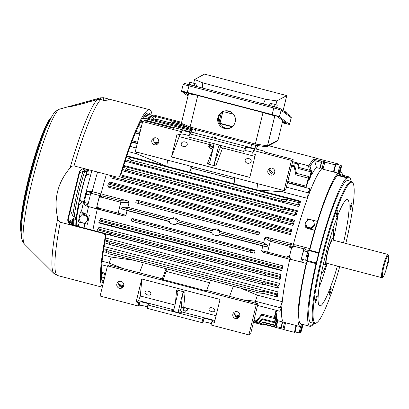 <?xml version="1.0" encoding="UTF-8"?>
<svg xmlns="http://www.w3.org/2000/svg" width="409" height="409" viewBox="0 0 409 409"><rect width="100%" height="100%" fill="white"/><g stroke="black" fill="none" stroke-linecap="round" stroke-linejoin="round"><path stroke-width="0.61" d="M277.399 230.032L107.761 185.758A87.086 11.498 104.6 0 1 108.232 184.055L109.356 183.099L109.781 182.036L291.842 229.551A79.944 10.557 104.6 0 0 290.431 234.648L290.63 233.181L289.823 233.273L277.399 230.032L276.903 229.137L277.895 228.334L290.293 231.571L291.418 230.615L291.842 229.551M108.232 184.055L120.629 187.291L120.803 188.396L120.174 188.999M277.256 229.996L120.266 189.019M279.158 220.553L278.626 219.653L279.255 218.835L280.6 218.835L292.997 222.072L294.178 221.131L294.562 220.226A79.944 10.557 104.6 0 0 293.028 225.405L293.273 223.779L292.45 223.938L279.086 220.543M119.152 176.698L123.334 177.792L124.009 178.319L123.968 179.29L123.308 179.883L110.389 176.422A87.086 11.498 104.6 0 1 110.665 175.476M279.076 220.543L123.308 179.883M279.02 220.517L123.395 179.904M280.712 210.957L280.155 210.047L280.717 209.214L283.503 209.229L295.901 212.465L297.164 211.535L297.496 210.788A79.944 10.557 104.6 0 0 295.83 216.059L296.121 214.275L295.272 214.505L280.646 210.947M123.119 167.373L126.238 168.186L127.608 169.254L127.501 170.21L126.81 170.793L122.49 169.408M280.635 210.947L126.81 170.793M280.574 210.926L126.892 170.814M259.199 292.982L259.101 292.195L260.078 291.469L264.025 291.515L276.423 294.751L277.404 294.045L278.069 291.919A79.944 10.557 104.6 0 0 277.435 296.653L277.414 296.244L276.136 296.704L263.739 293.468L259.132 292.972L108.799 253.738L106.473 252.425L103.308 251.596M260.078 291.469L108.687 251.959L108.998 253.018L108.768 253.723M259.081 292.951L108.835 253.738M262.399 284.347L262.241 283.539L263.197 282.813L265.431 282.829L277.829 286.065L278.785 285.329L279.429 283.345A79.944 10.557 104.6 0 0 278.636 288.151L278.636 287.593L277.506 287.936L265.109 284.7L262.333 284.337L109.326 244.403L104.699 242.834M263.197 282.813L109.295 242.644L109.586 243.703L109.29 244.388M262.276 284.316L109.361 244.408M265.415 275.594L265.19 274.771L266.121 274.035L267.051 274.035L279.454 277.271L280.416 276.479L281.024 274.649A79.944 10.557 104.6 0 0 280.109 279.495L280.134 278.79L279.112 279.03L265.349 275.584L104.566 233.473M266.121 274.035L110.272 233.36L110.532 234.408L110.174 235.078M265.288 275.564L110.251 235.098M268.238 266.724L267.946 265.886L268.866 265.139L281.269 268.37L282.251 267.512L282.829 265.835A79.944 10.557 104.6 0 0 281.806 270.722L281.857 269.863L280.922 270.012L268.166 266.714M268.841 265.139L111.616 224.106L111.846 225.144L111.422 225.799L98.86 222.496A87.086 11.498 -75.4 0 1 99.203 220.86L100.185 219.996L100.767 218.319L282.829 265.835M268.099 266.688L111.504 225.819M282.072 201.243L281.494 200.328L281.99 199.474L286.643 199.515L299.04 202.746L300.707 201.202A79.944 10.557 104.6 0 0 298.872 206.586L299.214 204.638L298.314 204.94L285.917 201.703L282.011 201.233L130.716 161.749L128.651 160.66L125.522 159.842M126.248 157.654L129.377 158.467L131.565 160.216L131.391 161.151L130.681 161.734M281.944 201.208L130.757 161.754M127.823 200.926L102.945 194.433L101.769 195.793L120.803 200.763L127.823 200.926L129.08 202.475A79.944 10.557 104.6 0 0 127.874 207.271L121.969 207.245L121.57 208.887L127.076 210.548A79.944 10.557 104.6 0 0 125.952 215.303L124.142 216.018L99.264 209.526L98.497 209.214L98.61 208.099L118.201 213.13A87.086 11.498 -75.4 0 1 119.494 207.726A87.086 11.498 -75.4 0 1 120.844 202.297L101.289 197.107A87.086 11.498 104.6 0 0 101.059 198.012L99.101 197.501A87.086 11.498 104.6 0 0 97.961 202.107A87.086 11.498 104.6 0 0 96.861 206.688L98.82 207.199A87.086 11.498 104.6 0 0 98.61 208.099M118.201 213.13L125.952 215.303M131.33 220.507L131.964 218.406L134.029 220.165L133.631 221.806L131.223 220.967L131.33 220.507M255.006 250.518L254.664 252.696A79.944 10.557 104.6 0 0 254.562 253.151L250.559 252.322L250.957 250.681L255.006 250.518L131.964 218.406M276.387 313.708A79.944 10.557 104.6 0 0 276.556 315.942L274.592 322.747L262.195 319.511L259.72 322.241C258.718 323.156 258.498 323.171 259.055 322.282L262.108 318.729L274.505 321.965L276.387 313.708L275.579 313.499M276.77 317.394A79.944 10.557 104.6 0 0 277.128 318.841L275.191 325.605L262.793 322.369L261.76 323.463C260.768 324.378 260.574 324.398 261.193 323.529L262.65 321.898L275.047 325.135L276.77 317.394L275.983 317.19M277.486 319.726A79.944 10.557 104.6 0 0 278.008 320.492L276.07 327.297L263.641 324.092C262.66 325.007 262.501 325.037 263.171 324.184L263.493 323.831L275.891 327.067L277.486 319.726L276.745 319.531M97.792 206.934A79.944 10.557 104.6 0 0 92.889 230.277A79.944 10.557 -75.4 0 1 97.306 209.014L96.401 208.646A87.086 11.498 -75.4 0 1 99.602 195.522L100.987 193.922L92.178 191.627L90.793 193.222L99.602 195.522M284.669 322.348A79.944 10.557 -75.4 0 1 283.994 322.333A79.944 10.557 -75.4 0 1 281.791 306.745L279.863 311.244A87.086 11.498 -75.4 0 1 280.18 307.706L282.241 301.663A79.944 10.557 -75.4 0 1 290.139 257.823A79.944 10.557 -75.4 0 0 283.994 322.333L277.823 320.722M276.346 310.324A79.944 10.557 104.6 0 0 276.336 311.581L274.321 318.534L261.924 315.298L257.527 320.416C256.53 321.331 256.279 321.341 256.775 320.431L261.918 314.127L274.316 317.364L276.019 310.237M133.973 260.308L111.274 257.046L102.853 254.848M282.241 301.663L257.445 295.191L240.799 288.187M288.335 256.663A79.944 10.557 104.6 0 0 287.854 258.744L262.972 252.251L261.683 250.727A79.944 10.557 -75.4 0 1 262.808 245.973L267.097 246.867L267.496 245.226L263.606 242.695A79.944 10.557 -75.4 0 1 264.812 237.9L266.653 237.159L291.53 243.652A79.944 10.557 104.6 0 0 290.773 246.627L292.016 246.949M220.016 234.807L219.326 234.398A2.72 2.679 61.8 0 1 217.041 235.64L220.016 234.807L262.808 245.973M177.603 223.738L176.908 223.329A2.72 2.679 61.8 0 1 174.623 224.572L177.603 223.738L211.785 232.66M127.076 210.548L169.367 221.591M297.645 163.989L297.793 163.043L298.309 163.948L299.245 167.532L311.643 170.768L310.38 177.194A79.944 10.557 104.6 0 0 308.902 180.313L311.091 171.887L298.693 168.651L297.645 163.989L292.379 162.613M259.679 232.154A79.944 10.557 104.6 0 0 259.557 232.624L258.846 234.771L255.037 233.948L255.436 232.307L259.679 232.154L136.345 199.965L138.508 201.79L138.109 203.431L135.803 202.659L136.335 199.981M100.987 193.922A79.944 10.557 -75.4 0 1 106.381 174.357A79.944 10.557 104.6 0 0 100.231 196.898L101.274 197.169M127.874 207.271L170.66 218.437L169.74 219.71A2.72 2.679 61.8 0 1 172.659 218.554L175.272 219.234A2.72 2.679 61.8 0 1 177.312 221.688L178.401 220.456L176.192 218.365L173.58 217.68L170.66 218.437M178.401 220.456L213.079 229.505L212.159 230.783A2.72 2.679 61.8 0 1 215.078 229.623L217.685 230.308A2.72 2.679 61.8 0 1 219.725 232.757L220.819 231.525L218.605 229.434L215.998 228.754L213.079 229.505M220.819 231.525L263.606 242.695M293.289 246.581L292.895 246.479A79.944 10.557 -75.4 0 1 307.43 198.334L308.202 192.843A87.086 11.498 -75.4 0 1 309.777 188.636L309.695 192.281A79.944 10.557 -75.4 0 1 322.077 168.518A79.944 10.557 -75.4 0 0 292.895 246.479L291.77 247.082A87.086 11.498 104.6 0 0 289.209 257.583L290.518 257.926A87.086 11.498 104.6 0 0 290.211 259.229L301.591 262.159L302.706 259.454M234.664 177.664L234.112 183.927L256.949 189.888L282.629 191.867L307.43 198.334M128.308 151.591L136.458 153.718L166.898 166.386L167.45 160.123M294.24 166.749L294.46 165.824L294.991 166.734L296.53 173.339L308.928 176.576L307.65 183.14A79.944 10.557 104.6 0 0 305.927 187.25L308.263 178.114L295.865 174.878L294.24 166.749L291.54 166.044M320.237 167.91A79.944 10.557 104.6 0 0 319.695 168.401L321.755 161.141A87.086 11.498 -75.4 0 1 321.919 161.008L320.237 167.91L322.108 168.396M309.48 170.205L308.396 165.747L308.882 165.839A87.086 11.498 -75.4 0 1 313.785 159.06L314.557 160.185L316.433 167.547L319.695 168.401M316.433 167.547A79.944 10.557 104.6 0 0 311.893 174.249L310.717 174.842L310.748 174.536M145.103 115.036L152.762 117.02A87.086 11.498 -75.4 0 1 154.53 116.069L146.248 113.901L154.541 116.064L156.361 119.055L154.541 116.064M99.101 197.501L100.231 196.898M263.508 324.23L280.896 328.764A87.086 11.498 104.6 0 0 281.029 328.739L282.9 329.225M291.53 243.652L290.354 245.011L289.874 246.325A87.086 11.498 104.6 0 0 289.644 247.23L291.602 247.742A87.086 11.498 104.6 0 0 289.362 256.929L287.404 256.417A87.086 11.498 104.6 0 0 287.195 257.317L287.082 258.432L287.854 258.744M289.874 246.325L270.277 241.295L264.812 237.9M261.683 250.727L267.639 252.128A87.086 11.498 -75.4 0 1 270.277 241.295M267.639 252.128L287.195 257.317M321.919 161.008L323.877 161.519A87.086 11.498 -75.4 0 1 325.375 160.711L323.417 160.2A87.086 11.498 -75.4 0 1 323.555 160.175L323.601 160.246M258.212 145.609L255.932 148.983M308.396 165.747L292.619 161.632M290.773 246.627L289.644 247.23M282.675 321.99L281.029 328.739M257.563 305.421L279.863 311.244M255.211 303.043L255.385 301.234L280.18 307.706M257.445 295.191L251.1 292.547M242.736 299.787L255.385 301.234L257.43 295.232M286.397 187.153L308.202 192.843M287.455 182.813L309.777 188.636M282.859 190.246L282.634 191.826L275.789 191.31M234.521 179.306L191.274 168.022A79.944 10.557 104.6 0 0 189.771 172.25L166.898 166.386M191.489 166.397L191.274 168.022M166.376 268.764A79.944 10.557 104.6 0 0 166.085 271.351L163.257 279.649M209.577 282.701L166.085 271.351M282.282 321.883L280.886 328.764L263.514 324.225M287.082 258.432L268.048 253.462L267.624 252.21M270.303 241.218L271.32 240.042L290.354 245.011M323.565 160.175L315.579 158.094A87.086 11.498 -75.4 0 1 316.244 158.125L268.652 145.706M118.181 213.207L117.531 214.183L98.497 209.214M101.769 195.793L101.289 197.107M120.803 200.763L120.859 202.215M152.741 117.03L151.734 118.124L144.198 116.156M121.969 207.245L169.74 219.71M177.312 221.688L212.159 230.783M121.57 208.887L169.341 221.351A2.72 2.679 61.8 0 0 171.381 223.805L173.989 224.485A2.72 2.679 61.8 0 0 174.623 224.572M176.908 223.329L211.755 232.424A2.72 2.679 61.8 0 0 213.795 234.873L216.407 235.553A2.72 2.679 61.8 0 0 217.041 235.64M219.725 232.757L267.496 245.226M219.326 234.398L267.097 246.867M143.017 117.843L146.483 118.707C147.296 117.884 147.276 117.95 146.422 118.907L146.09 119.259L142.675 118.37M146.483 118.707C147.296 117.884 147.276 117.95 146.422 118.907L191.985 130.798M141.028 121.161L142.644 121.585M152.69 115.537C153.36 114.684 153.201 114.714 152.22 115.629M181.392 123.242L154.668 116.268M189.459 127.905L155.026 118.917L188.094 127.337M155.026 118.917L155.86 120.384M192.373 129.648L167.787 123.498M192.307 129.847L167.828 123.457M181.616 124.448L171.095 121.703L170.067 122.628M181.959 124.75L170.829 121.846M152.762 117.02L154.454 120.016M129.08 202.475L120.844 202.297M101.345 272.22L104.653 273.084L105.133 275.441M253.902 320.451L256.509 321.131L256.775 320.431L254.076 319.726M239.725 315.983L234.756 314.685M123.697 285.702L118.733 284.403M105.021 275.906L104.658 274.255L101.33 273.386M101.417 276.796L104.602 277.624M253.611 321.632L258.728 322.967L259.055 322.282L253.79 320.907M239.234 317.108L235.349 316.096M123.211 286.832L119.326 285.814M104.428 278.335L101.473 277.563M101.754 279.904L103.912 280.467M253.452 322.282L260.804 324.199L261.193 323.529L258.897 322.931M103.809 280.876L101.841 280.364M102.184 281.735L103.518 282.082M263.641 324.092C262.66 325.007 262.501 325.037 263.171 324.184L261.484 323.744M103.477 282.251L102.25 281.929M145.364 120.946C146.192 120.123 146.207 120.2 145.399 121.171C146.207 120.2 146.192 120.123 145.364 120.946M142.434 122.434L140.599 121.959M141.187 127.547L138.181 126.764M138.723 125.64L141.478 126.355M140.108 131.979L138.6 133.835L135.399 132.997M136.059 131.463L139.264 132.296L140.338 131.033M281.99 199.474L131.565 160.216M99.203 220.86L111.616 224.106M97.076 231.371A87.086 11.498 -75.4 0 1 97.388 229.756L98.354 228.963L98.963 227.133L281.024 274.649M97.388 229.756L110.272 233.36M105.021 240.962L108.165 241.785L109.295 242.644M103.6 249.648L106.759 250.472L108.687 251.959M280.717 209.214L127.608 169.254M279.255 218.835L124.009 178.319M277.593 228.34L120.783 187.414M274.316 317.364A87.086 11.498 104.6 0 0 274.321 318.534M274.505 321.965A87.086 11.498 104.6 0 0 274.592 322.747M275.047 325.135A87.086 11.498 104.6 0 0 275.191 325.605M311.091 171.887A87.086 11.498 -75.4 0 1 311.643 170.768M308.263 178.114A87.086 11.498 -75.4 0 1 308.928 176.576M299.04 202.746A87.086 11.498 104.6 0 0 298.314 204.94M280.922 270.012A87.086 11.498 -75.4 0 1 281.269 268.37M279.112 279.03A87.086 11.498 -75.4 0 1 279.454 277.271M277.506 287.936A87.086 11.498 -75.4 0 1 277.829 286.065M276.136 296.704A87.086 11.498 -75.4 0 1 276.423 294.751M295.901 212.465A87.086 11.498 104.6 0 0 295.272 214.505M292.997 222.072A87.086 11.498 104.6 0 0 292.45 223.938M290.293 231.571A87.086 11.498 104.6 0 0 289.823 233.273M281.806 270.722L99.745 223.207L99.822 222.747M293.028 225.405L110.967 177.889L111.238 176.642M290.431 234.648L108.37 187.133L108.6 185.977M120.629 187.291A87.086 11.498 104.6 0 0 120.159 188.994M123.334 177.792A87.086 11.498 104.6 0 0 122.787 179.658M126.238 168.186A87.086 11.498 104.6 0 0 125.609 170.226M106.759 250.472A87.086 11.498 104.6 0 0 106.473 252.425M108.165 241.785A87.086 11.498 104.6 0 0 107.843 243.657M109.791 232.992A87.086 11.498 104.6 0 0 109.448 234.751M111.606 224.091A87.086 11.498 104.6 0 0 111.258 225.732M129.377 158.467A87.086 11.498 104.6 0 0 128.651 160.66M139.264 132.296A87.086 11.498 104.6 0 0 138.6 133.835M146.453 118.738A87.086 11.498 104.6 0 0 146.09 119.259M104.653 273.084A87.086 11.498 104.6 0 0 104.658 274.255M277.895 228.334A87.086 11.498 104.6 0 0 277.425 230.037M280.6 218.835A87.086 11.498 104.6 0 0 280.053 220.702M283.503 209.229A87.086 11.498 104.6 0 0 282.875 211.269M264.025 291.515A87.086 11.498 104.6 0 0 263.739 293.468M265.431 282.829A87.086 11.498 104.6 0 0 265.109 284.7M267.051 274.035A87.086 11.498 104.6 0 0 266.714 275.794M268.866 265.139A87.086 11.498 104.6 0 0 268.524 266.775M286.643 199.515A87.086 11.498 104.6 0 0 285.917 201.703M296.53 173.339A87.086 11.498 104.6 0 0 295.865 174.878M299.245 167.532A87.086 11.498 104.6 0 0 298.693 168.651M262.65 321.898A87.086 11.498 104.6 0 0 262.793 322.369M262.108 318.729A87.086 11.498 104.6 0 0 262.195 319.511M261.918 314.127A87.086 11.498 104.6 0 0 261.924 315.298M250.957 250.681L134.029 220.165M250.559 252.322L133.631 221.806M254.562 253.151L254.664 252.696M255.436 232.307L138.508 201.79M255.037 233.948L138.109 203.431M259.669 232.164L259.557 232.624M314.557 160.185A86.406 11.411 104.6 0 0 310.083 166.397L311.111 170.63M311.392 171.811L311.893 174.249M310.083 166.397L308.882 165.839M311.694 173.053L311.065 173.206M206.698 290.385L210.482 280.277M229.541 296.346L233.324 286.239M256.949 189.888L257.501 183.626M274.219 173.595L269.715 170.006M139.489 272.844L143.273 262.736M162.122 279.352L166.11 268.698M189.74 172.347L190.287 166.085M107.383 266.228L101.754 264.761M109.029 265.027L109.213 263.084L102.092 261.228M123.308 268.621L109.213 263.084L111.274 257.046M136.212 147.956L130.164 146.381M137.271 143.615L131.729 142.174M136.458 153.718L136.688 152.097M154.694 142.772L158.605 142.465M183.784 310.503A2.04 1.595 -175 0 1 185.773 310.18A2.04 1.595 -175 0 1 186.816 310.768M185.962 308.064A2.04 1.595 -175 0 1 187.429 309.756A2.04 1.595 -175 0 1 184.827 311.091A2.04 1.595 -175 0 1 183.36 309.398A2.04 1.595 -175 0 1 185.962 308.064M122.838 287.302A3.574 3.512 61.8 0 1 119.627 281.32M121.11 281.382A3.574 3.512 61.8 0 1 121.959 287.972A3.574 3.512 61.8 0 1 116.769 285.242A3.574 3.512 61.8 0 1 121.11 281.382M238.861 317.578A3.574 3.512 61.8 0 1 235.65 311.602M237.133 311.663A3.574 3.512 61.8 0 1 237.982 318.253A3.574 3.512 61.8 0 1 232.793 315.518A3.574 3.512 61.8 0 1 237.133 311.663M212.061 307.844A3.062 1.871 20.5 0 1 214.761 310.825A3.062 1.871 20.5 0 1 211.724 311.653A3.062 1.871 20.5 0 1 209.025 308.677A3.062 1.871 20.5 0 1 212.061 307.844M148.109 291.157A3.062 1.871 20.5 0 1 150.809 294.132A3.062 1.871 20.5 0 1 147.772 294.966A3.062 1.871 20.5 0 1 145.072 291.985A3.062 1.871 20.5 0 1 148.109 291.157M257.967 303.769L256.254 304.69L107.47 265.86L109.188 264.94L161.402 278.56L160.64 278.969L205.016 290.548L205.773 290.139L257.967 303.769L250.61 333.954L248.892 334.879L211.044 325.002L211.847 321.719L214.454 322.399L220.052 299.434L141.749 278.994L136.151 301.965L138.758 302.645L139.96 302A4.765 0.573 -166.3 0 1 144.97 302.711A4.765 0.573 -166.3 0 1 149.157 304.322A4.765 0.573 -166.3 0 1 149.096 304.383L147.894 305.027L202.711 319.332L203.912 318.688A4.765 0.573 -166.3 0 1 208.922 319.398A4.765 0.573 -166.3 0 1 213.104 321.009A4.765 0.573 -166.3 0 1 213.048 321.075L211.847 321.719M202.711 319.332L201.908 322.614L203.109 321.97A4.765 0.573 -166.3 0 1 206.565 322.323A4.765 0.573 -166.3 0 1 211.366 323.688M201.908 322.614L147.097 308.309L147.894 305.027M138.758 302.645L137.961 305.927L139.162 305.283A4.765 0.573 -166.3 0 1 142.613 305.63A4.765 0.573 -166.3 0 1 147.414 307.001M137.961 305.927L100.113 296.05L107.47 265.86M256.254 304.69L248.892 334.879M214.904 320.564L181.99 311.975L179.975 313.059L171.489 310.845L173.508 309.761L138.595 300.651L136.151 301.965M216.075 315.753L183.733 307.312A2.04 1.595 5 0 0 181.213 308.32L180.834 309.322C180.476 310.646 180.86 311.53 181.99 311.975M174.991 305.032L140.338 295.988L138.595 300.651M173.508 309.761L173.774 309.807M175.41 303.304L176.591 289.92L185.072 292.133L183.733 307.312M141.836 279.02L140.338 295.988M161.402 278.56L161.345 279.153M176.591 289.92L177.971 292.614L173.927 309.388A2.04 2.009 61.8 0 1 171.489 310.845M179.975 313.059A2.04 2.009 61.8 0 1 178.498 310.579L180.834 309.322M181.213 308.32L182.44 294.408L178.498 310.579M182.44 294.408C182.971 292.762 183.851 292.006 185.072 292.133M211.831 145.006A2.04 1.247 20.5 0 1 210.032 143.022A2.04 1.247 20.5 0 1 210.272 142.685M273.846 174.07A3.574 3.512 61.8 0 1 270.635 168.089M270.436 175.042A3.574 3.512 61.8 0 1 269.587 168.452A3.574 3.512 61.8 0 1 274.771 171.187A3.574 3.512 61.8 0 1 270.436 175.042M157.823 143.789A3.574 3.512 61.8 0 1 154.612 137.807M154.413 144.76A3.574 3.512 61.8 0 1 153.564 138.17A3.574 3.512 61.8 0 1 158.748 140.906A3.574 3.512 61.8 0 1 154.413 144.76M183.375 146.488A3.062 2.393 -175 0 1 181.177 143.948A3.062 2.393 -175 0 1 185.078 141.949A3.062 2.393 -175 0 1 187.276 144.484A3.062 2.393 -175 0 1 183.375 146.488M247.327 163.181A3.062 2.393 -175 0 1 245.124 160.64A3.062 2.393 -175 0 1 249.025 158.636A3.062 2.393 -175 0 1 251.228 161.177A3.062 2.393 -175 0 1 247.327 163.181M264.669 152.025L264.735 151.279L174.684 127.777L173.728 128.293L144.367 120.624L142.649 121.55L180.497 131.427L179.699 134.704L177.087 134.024L171.489 156.99L179.193 136.621L209.469 144.52M253.105 152.47A4.765 0.573 13.7 0 0 248.304 151.105A4.765 0.573 13.7 0 0 244.848 150.752L243.646 151.396L188.835 137.092L189.633 133.809L190.834 133.165A4.765 0.573 13.7 0 0 190.896 133.099A4.765 0.573 13.7 0 0 186.708 131.493A4.765 0.573 13.7 0 0 181.698 130.783L180.497 131.427M189.633 133.809L244.449 148.114L243.646 151.396M171.489 156.99L249.797 177.429L255.395 154.464L252.782 153.779L253.585 150.502L254.787 149.852A4.765 0.573 13.7 0 0 254.843 149.791A4.765 0.573 13.7 0 0 250.661 148.181A4.765 0.573 13.7 0 0 245.651 147.47L244.449 148.114M253.585 150.502L291.433 160.379L293.146 159.459L263.785 151.79L264.735 151.279M293.146 159.459L285.789 189.643L284.076 190.563L135.292 151.734L142.649 121.55M189.152 135.783A4.765 0.573 13.7 0 0 184.352 134.413A4.765 0.573 13.7 0 0 180.901 134.06L179.699 134.704M213.887 144.336A2.04 1.247 20.5 0 1 213.851 144.454L212.624 147.731A2.04 1.247 20.5 0 1 211.596 148.37A2.04 1.247 20.5 0 1 211.468 148.38M213.437 145.558L213.841 145.66M179.193 136.621L179.367 134.617M220.804 145.435L220.737 146.166A2.04 1.247 -159.5 0 0 222.583 147.946L254.925 156.386M222.583 147.946L215.809 166.044L207.327 163.83L213.299 147.874M171.586 156.938L249.812 177.358M284.076 190.563L291.433 160.379M215.809 166.044C214.674 165.558 214.25 164.459 214.531 162.751L220.737 146.166M220.671 145.399L218.472 146.575L214.531 162.751M218.472 146.575A2.04 2.009 61.8 0 1 219.761 145.164M213.421 143.508A2.04 2.009 61.8 0 1 213.907 145.384L209.822 162.015M209.965 161.555C209.428 163.201 208.554 163.963 207.327 163.83M80.251 196.806A13.609 1.794 104.6 0 0 80.512 200.671L83.666 201.494M333.35 240.18A13.609 1.794 104.6 0 0 332.936 238.421A13.609 1.794 104.6 0 0 327.062 253.984A13.609 1.794 104.6 0 0 326.065 264.756A13.609 1.794 104.6 0 0 327.287 263.422M388.55 255.395L388.08 254.577A12.009 1.585 104.6 0 0 387.901 254.418L332.532 239.971A12.009 1.585 104.6 0 0 327.348 253.703A12.009 1.585 104.6 0 0 326.469 263.207L381.837 277.66A12.009 1.585 104.6 0 0 382.067 277.609L382.88 277.123A11.329 1.498 104.6 0 0 386.904 266.837L386.5 267.235L387.681 262.103L388.085 261.704A11.329 1.498 104.6 0 0 388.55 255.395A11.329 1.498 104.6 0 0 384.077 265.83A11.329 1.498 104.6 0 0 382.88 277.123M387.901 254.418A12.009 1.585 104.6 0 0 382.717 268.156A12.009 1.585 104.6 0 0 381.837 277.66M386.377 266.545L386.904 266.837M90.537 175.159L87.383 174.336A13.609 1.794 104.6 0 0 85.266 177.583M90.793 193.222A87.086 11.498 104.6 0 0 87.592 206.346L97.306 209.014M84.249 202.327L84.003 203.621C84.77 205.042 86.268 206.075 88.497 206.719A79.944 10.557 104.6 0 0 86.826 214.234A79.944 10.557 104.6 0 0 86.805 214.326L80.266 212.583L81.652 210.43M79.085 218.36L78.364 221.867L87.536 224.198A79.944 10.557 -75.4 0 1 88.451 219.613A79.944 10.557 -75.4 0 1 89.418 215.006M87.592 206.346L96.401 208.646M86.79 214.285L86.826 214.234C82.945 213.063 81.253 211.739 81.754 210.272M86.156 194.255L86.953 191.514L92.178 191.627A79.944 10.557 104.6 0 1 97.572 172.061M79.29 217.353L80.266 212.583M84.003 203.621L87.986 204.664M86.953 191.514L91.294 192.644M87.5 224.255L89.382 215.057M324.301 264.296A13.947 1.841 -75.4 0 1 323.621 264.342A13.947 1.841 -75.4 0 1 323.478 263.907A13.947 1.841 -75.4 0 1 323.447 263.718M326.065 264.756L323.585 264.107A13.609 1.794 -75.4 0 1 323.514 264.076M332.865 229.291A22.454 2.965 -75.4 0 1 333.018 229.301A22.454 2.965 -75.4 0 1 333.575 230.287A22.454 2.965 -75.4 0 1 333.059 238.493M326.208 264.751A22.454 2.965 -75.4 0 1 321.678 272.752A22.454 2.965 -75.4 0 1 321.535 272.685M330.385 237.767A13.609 1.794 -75.4 0 1 330.457 237.777A13.609 1.794 -75.4 0 1 330.794 238.37M330.145 238.048A13.947 1.841 -75.4 0 1 330.6 237.588A13.947 1.841 -75.4 0 1 331.172 237.961M69.642 223.242L76.166 218.897L69.709 223.319M84.249 168.753L86.948 171.468L86.023 171.882L83.037 168.886M88.825 174.715A17.689 2.336 104.6 0 0 88.41 170.384A17.689 2.336 104.6 0 0 87.823 170.66A17.689 2.336 104.6 0 0 87.102 171.632M78.947 202.89A17.689 2.336 104.6 0 0 79.479 204.618A17.689 2.336 104.6 0 0 80.072 204.342A17.689 2.336 104.6 0 0 81.953 201.044M76.319 220.538L76.667 223.145L76.212 223.457M78.998 204.495L76.902 216.187A34.872 4.606 -75.4 0 1 76.682 216.612M76.161 218.943A42.521 5.614 104.6 0 0 75.854 225.834M70.374 210.42L72.817 215.829L76.278 217.859L69.233 222.654L69.08 221.622L75.583 217.194M79.576 172.659L83.037 171.412L86.008 171.877M86.928 171.54A42.521 5.614 104.6 0 0 76.284 217.798M86.831 169.331L87.393 170.108L86.391 169.142M87.603 169.459A42.521 5.614 104.6 0 0 87.414 170.042M86.948 171.468L87.393 170.108M76.166 218.897L76.278 217.859M87.797 169.51A41.161 5.435 104.6 0 0 76.35 225.962M78.697 204.413L77.189 212.813M82.383 214.117L78.927 217.915L80.43 222.22L84.949 223.396L87.971 220.272L88.405 219.597L86.902 215.292L82.383 214.117L78.927 217.915M87.971 220.272L86.468 215.972L86.902 215.292M86.468 215.972L81.948 214.791M72.71 106.12L68.6 106.923M89.259 101.836A2.04 0.358 -105.8 0 1 89.315 101.003A2.04 0.358 -105.8 0 1 89.341 101.003L100.496 97.843L103.978 97.807L109.653 99.29A91.851 12.127 104.6 0 0 108.15 99.597A91.851 12.127 104.6 0 0 106.366 101.054L100.691 99.576L97.219 99.602L86.059 102.766C78.891 104.852 68.15 107.311 67.306 107.015L89.295 101.013M152.102 115.425A91.851 12.127 104.6 0 0 149.556 109.699A91.851 12.127 104.6 0 0 147.956 109.985A91.851 12.127 104.6 0 0 120.297 175.078L118.861 176.857L120.297 175.078M81.989 169.249A5.445 5.353 -118.2 0 0 79.612 172.526L68.441 218.34A5.445 5.353 -118.2 0 0 70.21 223.81L72.413 224.935L103.738 233.11C105.323 233.723 106.028 234.797 105.865 236.33L105.292 236.637A91.851 12.127 104.6 0 0 102.332 286.944M105.292 236.637C105.461 235.098 104.755 234.025 103.17 233.411L103.738 233.11M86.156 102.736A2.04 0.358 74.2 0 0 86.1 102.731L97.26 99.571A2.04 0.358 74.2 0 0 97.219 99.602A90.936 12.009 104.6 0 0 70.057 167.966C57.531 182.649 53.426 199.485 57.741 218.472C57.966 220.206 58.819 221.458 60.297 222.225L103.17 233.411M150.389 114.98A88.446 11.677 104.6 0 0 148.697 112.991A88.446 11.677 104.6 0 0 147.158 113.267A88.446 11.677 104.6 0 0 120.87 174.771M70.057 167.966C71.043 166.55 72.367 165.865 74.024 165.916L116.897 177.102L118.861 176.857M104.075 97.828L103.978 97.807A91.851 12.127 104.6 0 1 104.075 97.828L149.556 109.699M105.865 236.33A88.446 11.677 104.6 0 0 103.15 283.595M72.352 221.555A41.646 5.501 104.6 0 0 72.408 224.935L71.846 225.236A5.445 5.353 61.8 0 1 67.904 218.626L68.441 218.34M79.612 172.526L79.075 172.818L67.904 218.626M79.075 172.818A5.445 5.353 61.8 0 1 85.573 168.927M106.565 100.849L101.81 99.806M100.578 99.489A2.04 0.358 -105.8 0 1 100.476 97.843A2.04 0.358 -105.8 0 1 100.496 97.843L59.77 109.065A70 9.243 104.6 0 0 59.295 109.259A70 9.243 104.6 0 0 33.497 175.962A70 9.243 104.6 0 0 24.525 244.127L53.83 273.35L57.684 275.574L102.265 287.21M68.349 107.071L68.109 106.994C72.572 106.263 78.569 104.842 86.1 102.731A2.04 0.358 74.2 0 0 86.059 102.766M334.143 172.133A4.32 0.573 -75.4 0 1 334.961 167.618A4.32 0.573 -75.4 0 1 336.377 164.152A4.32 0.573 -75.4 0 1 336.454 164.137L340.564 165.21A4.32 0.573 -75.4 0 0 340.487 165.226A4.32 0.573 -75.4 0 0 338.856 169.505A4.32 0.573 -75.4 0 0 338.381 173.574L339.087 173.488C340.661 172.056 342.338 164.285 340.564 165.21M339.951 169.812L339.659 171.683L340.027 171.483L340.988 167.547L340.615 167.746L339.951 169.812M340.124 169.265L340.692 169.413M339.7 171.397L340.027 171.483M305.927 260.293L301.816 259.219A4.32 0.573 -75.4 0 1 302.225 255.405A4.32 0.573 -75.4 0 1 303.994 250.86L308.11 251.934A4.32 0.573 -75.4 0 0 306.336 256.479A4.32 0.573 -75.4 0 0 305.927 260.293C306.878 260.62 307.706 259.199 308.417 256.029A3.436 0.455 104.6 0 0 308.672 253.018A3.436 0.455 104.6 0 0 307.323 256.622A3.436 0.455 104.6 0 0 307.057 259.649A3.436 0.455 104.6 0 0 308.406 256.044C309.127 252.854 309.02 251.489 308.11 251.934M307.312 258.606L307.911 257.297L308.422 254.061L307.819 255.369L307.312 258.606M308.028 254.909L308.463 255.022M307.384 257.159L307.911 257.297M299.587 333.013A4.32 0.573 -75.4 0 1 299.511 333.028L295.4 331.955A4.32 0.573 -75.4 0 1 296.54 325.61M301.822 328.867L302.118 327.001L301.745 327.2L300.784 331.137L301.157 330.937L301.822 328.867L301.254 328.718M300.83 330.85L301.157 330.937M311.269 228.611L314.664 225.431L313.422 220.477L308.902 219.296L305.508 222.476L306.75 227.43L311.269 228.611L311.157 228.017L314.552 224.838M305.508 222.476L306.75 227.43M306.638 226.837L311.157 228.017M212.251 147.695A1.702 1.038 20.5 0 1 211.356 148.401A1.702 1.038 20.5 0 1 209.326 147.639A1.702 1.038 20.5 0 1 208.989 146.841A1.702 1.038 20.5 0 1 210.712 146.212A1.702 1.038 20.5 0 1 212.251 147.695M209.25 147.552A2.04 1.247 20.5 0 1 209.157 147.46A2.04 1.247 20.5 0 1 208.754 146.504A2.04 1.247 20.5 0 1 208.8 146.299A2.04 1.247 20.5 0 1 210.988 145.793A2.04 1.247 20.5 0 1 212.67 147.526A2.04 1.247 20.5 0 1 212.624 147.731M216.274 138.631L215.615 137.629L212 136.688L211.213 137.312M215.333 138.385L215.615 137.629M211.719 137.444L212 136.688M224.439 128.446A9.013 8.87 -118.2 0 0 235.385 118.712A9.013 8.87 -118.2 0 0 222.297 111.81A9.013 8.87 -118.2 0 0 224.439 128.446M222.731 111.591A9.013 8.87 -118.2 0 0 225.298 127.986A9.013 8.87 -118.2 0 0 231.249 127.45M190.763 93.932L188.927 93.344L190.763 93.932M271.029 114.878L269.188 114.295L271.029 114.878M182.44 124.944L181.366 123.339L188.646 93.467M197.808 95.328L190.093 126.984L190.441 128.308L254.746 145.093L190.528 128.324M195.829 94.806L195.773 95.128L186.187 92.562L190.942 94.182L195.773 95.128M265.968 146.744L266.873 146.662L277.317 141.054L278.008 140.18L282.783 120.589M181.366 123.339L190.093 126.984L255.349 144.014L263.064 112.357M274.792 115.921L267.501 145.819L278.008 140.18M268.836 113.973L265.472 113.313L275.323 116.028L268.861 113.871M265.472 113.313L265.579 113.012M232.164 126.805L219.628 123.533M222.844 111.539L219.981 123.283L232.476 126.545M219.981 123.283L219.413 123.119M218.876 121.713L219.132 121.78M282.312 122.516L284.776 123.002L284.485 122.772L284.695 121.994M275.323 116.028L275.426 115.655M227.322 110.813L228.856 111.105M284.485 122.772L282.409 122.122M182.174 124.863L190.441 128.308M266.873 146.662L267.501 145.819L255.349 144.014L254.7 145.072M282.251 122.761L283.734 123.15A6.805 0.353 -165 0 0 289.526 124.341A6.805 0.353 -165 0 0 289.48 124.28L279.367 116.836A6.805 0.353 -165 0 0 272.067 114.556L273.825 107.996L188.994 85.854L187.235 92.419L272.067 114.556M187.235 92.419A6.805 0.353 -165 0 0 181.443 91.227A6.805 0.353 -165 0 0 181.489 91.289L188.007 96.089M282.287 122.623L286.867 123.595L276.76 116.151L184.111 91.913M188.268 95.036L184.096 91.969M263.268 103.906L265.431 99.223L202.782 82.879L202.317 88.001M275.901 104.714L276.827 100.916L286.76 95.583L204.536 74.121L194.602 79.458L202.782 82.879M276.827 100.916L265.431 99.223M193.692 83.191L194.602 79.458M286.76 95.583L283.089 110.645M286.561 113.201L286.827 112.219L283.984 111.299M284.567 111.734L284.638 111.473M192.199 94.213L188.927 93.349L192.199 94.213M196.397 86.457L196.995 84.228L191.192 82.536L189.766 82.342L189.168 84.571M194.168 85.875L194.807 83.482M190.548 84.929L191.192 82.536M272.466 115.159L269.188 114.3L272.466 115.159M276.653 107.429L277.261 105.174L275.073 104.428L270.027 103.293L269.429 105.517M274.429 106.821L275.073 104.428M270.814 105.875L271.453 103.487M387.62 262.363L386.633 266.852L387.481 266.019L388.509 261.535L387.635 262.312M388.259 261.126L388.509 261.535M345.815 243.437A72.766 9.606 104.6 0 0 353.059 183.206A72.766 9.606 104.6 0 0 350.717 182.48A72.766 9.606 104.6 0 0 322.149 258.815A72.766 9.606 104.6 0 0 316.505 322.839A72.766 9.606 104.6 0 0 316.638 322.762A72.766 9.606 104.6 0 0 339.746 266.673M316.638 322.762L315.83 323.248A73.446 9.698 -75.4 0 1 315.692 323.325A73.446 9.698 -75.4 0 1 314.414 323.555A73.446 9.698 -75.4 0 1 322.461 254.378A73.446 9.698 -75.4 0 1 350.227 181.657A73.446 9.698 -75.4 0 1 351.505 181.427A73.446 9.698 -75.4 0 1 352.589 182.383L353.059 183.206M336.198 217.179A3.625 0.481 104.6 0 0 337.568 213.595A3.625 0.481 104.6 0 0 337.962 210.18A3.625 0.481 104.6 0 0 337.9 210.19A3.625 0.481 104.6 0 0 336.53 213.779A3.625 0.481 104.6 0 0 336.132 217.189A3.625 0.481 104.6 0 0 336.198 217.179M350.15 209.684A3.625 0.481 104.6 0 0 351.52 206.1A3.625 0.481 104.6 0 0 351.919 202.685A3.625 0.481 104.6 0 0 351.858 202.695A3.625 0.481 104.6 0 0 350.487 206.284A3.625 0.481 104.6 0 0 350.089 209.699A3.625 0.481 104.6 0 0 350.15 209.684M329.322 295.129A3.625 0.481 104.6 0 0 330.692 291.545A3.625 0.481 104.6 0 0 331.091 288.13A3.625 0.481 104.6 0 0 331.024 288.14A3.625 0.481 104.6 0 0 329.659 291.729A3.625 0.481 104.6 0 0 329.26 295.14A3.625 0.481 104.6 0 0 329.322 295.129M315.37 302.624A3.625 0.481 104.6 0 0 316.735 299.035A3.625 0.481 104.6 0 0 317.133 295.625A3.625 0.481 104.6 0 0 317.072 295.635A3.625 0.481 104.6 0 0 315.702 299.224A3.625 0.481 104.6 0 0 315.303 302.634A3.625 0.481 104.6 0 0 315.37 302.624M351.505 181.427L348.013 180.512A73.446 9.698 104.6 0 0 346.735 180.742A73.446 9.698 104.6 0 0 318.974 253.468A73.446 9.698 104.6 0 0 310.922 322.645L314.414 323.555M296.009 325.467L294.444 332.359A87.086 11.498 104.6 0 0 295.451 332.036A87.086 11.498 104.6 0 0 295.538 331.99M337.43 266.07A54.964 7.26 -75.4 0 1 320.687 305.676A54.964 7.26 -75.4 0 1 319.649 305.82A54.964 7.26 -75.4 0 1 325.835 253.764A54.964 7.26 -75.4 0 1 346.535 199.648A54.964 7.26 -75.4 0 1 347.41 199.459A54.964 7.26 -75.4 0 1 343.499 242.828M311.413 325.15L312.261 325.37A77.219 10.194 104.6 0 0 313.969 323.442M301.591 262.159L306.162 263.35L307.021 261.264L315.993 263.606A77.219 10.194 104.6 0 0 309.966 326.3A77.219 10.194 104.6 0 0 310.462 326.336L310.748 325.503L312.358 324.639L312.261 325.37M307.021 261.264A77.219 10.194 104.6 0 0 300.993 323.959L309.966 326.3M351.06 181.31A77.219 10.194 104.6 0 0 348.969 176.862A77.219 10.194 104.6 0 0 348.473 176.821L339.501 174.479L340.411 171.841L340.14 171.77M348.969 176.862L339.997 174.52A77.219 10.194 104.6 0 0 339.501 174.479M337.272 164.352L337.41 163.733A87.086 11.498 104.6 0 0 335.268 164.888L333.432 171.944L337.998 173.14L337.701 175.451L346.674 177.792A77.219 10.194 104.6 0 0 318.683 252.583L309.71 250.242L309.761 248.59L305.191 247.394L304.761 251.06M337.701 175.451A77.219 10.194 104.6 0 0 309.71 250.242M315.993 263.606L316.264 262.946L306.203 260.323M316.264 262.946L318.662 253.105L305.124 249.572M318.662 253.105L318.683 252.583M346.674 177.792L346.581 178.518L348.187 177.654L337.768 174.934M348.187 177.654L348.473 176.821M303.1 324.506L302.992 325.339L302.307 325.16M301.459 324.076L300.579 326.633A79.944 10.557 104.6 0 1 300.308 326.592A79.944 10.557 104.6 0 1 306.162 263.35M302.992 325.339A79.944 10.557 104.6 0 0 303.636 324.649M342.64 175.21A79.944 10.557 104.6 0 0 340.682 171.887A79.944 10.557 104.6 0 0 340.411 171.841M300.651 261.954A87.086 11.498 104.6 0 1 303.851 248.83L305.191 247.394L294.751 244.669L293.411 246.106A87.086 11.498 104.6 0 0 293.074 247.425L291.77 247.082M337.998 173.14A79.944 10.557 104.6 0 0 317.384 221.622L314.695 230.18L304.904 227.624L314.741 230.42A79.944 10.557 104.6 0 0 309.761 248.59M333.432 171.944L322.992 169.219L324.828 162.163A87.086 11.498 104.6 0 1 325.063 161.954L323.759 161.611L322.077 168.518L323.105 168.784M303.851 248.83L293.411 246.106M284.546 322.476L282.89 329.271L284.02 329.562M294.444 332.359L284.004 329.634L285.564 322.742M337.41 163.733L326.97 161.008A87.086 11.498 104.6 0 0 326.781 161.034L325.472 160.691A87.086 11.498 104.6 0 0 323.759 161.611M335.268 164.888L324.828 162.163M317.338 221.387L307.548 218.83L306.822 221.243M305.922 224.239L304.904 227.624M280.109 279.495L104.975 233.79M279.429 283.345L105.563 237.972M278.636 288.151L277.645 287.89M278.069 291.919L104.085 246.509M277.435 296.653L276.755 296.479M308.902 180.313L308.089 180.103M297.496 210.788L123.728 165.435M295.83 216.059L122.092 170.717M294.562 220.226L120.834 174.888M300.707 201.202L257.501 189.929M298.872 206.586L125.072 161.223M166.233 166.11L126.856 155.834M137.358 143.257L131.862 141.821M305.927 187.25L287.542 182.45M103.426 282.445L102.332 282.164L103.426 282.45M323.555 160.175L315.579 158.094M313.785 159.06L321.755 161.141M234.122 183.825L189.771 172.25M306.249 186.213L287.798 181.397M137.613 142.204L132.255 140.803M300.421 201.79L126.652 156.437M276.269 326.515L280.973 327.742M268.048 253.462L262.972 252.251M266.653 237.159L271.32 240.042M321.285 162.373L314.659 160.645M124.142 216.018L117.531 214.183M152.516 119.51L151.734 118.124M276.228 314.731L275.329 314.495M276.622 318.468L275.722 318.233M277.353 320.825L276.453 320.59M309.27 179.178L308.366 178.938M282.251 267.512L100.185 219.996M280.416 276.479L98.354 228.963M278.785 285.329L105.19 240.022M277.404 294.045L103.738 248.723M297.164 211.535L123.482 166.207M294.178 221.131L120.353 175.768M291.418 230.615L109.356 183.099M250.85 147.659L251.714 144.3M194.735 133.012L195.594 129.653M255.017 148.743L255.559 145.215M215.998 228.754L215.078 229.623M218.605 229.434L217.685 230.308M173.58 217.68L172.659 218.554M176.192 218.365L175.272 219.234M139.96 302L139.162 305.283M203.912 318.688L203.109 321.97M244.848 150.752L245.651 147.47M180.901 134.06L181.698 130.783M84.914 223.575A79.944 10.557 104.6 0 0 84.08 227.982M77.275 226.203A40.578 5.358 104.6 0 0 79.019 223.559M73.83 220.574A42.521 5.614 104.6 0 0 73.712 225.272M83.037 171.412A41.646 5.501 104.6 0 0 72.817 215.829M84.627 171.494A42.521 5.614 104.6 0 0 74.193 216.847M68.62 221.504L69.08 221.622M76.667 223.145L76.212 223.023M84.648 202.542C83.733 202.987 83.63 201.617 84.336 198.442C85.358 194.674 86.187 193.252 86.826 194.183A4.32 0.573 104.6 0 0 85.057 198.728A4.32 0.573 104.6 0 0 84.648 202.542L88.267 203.488M45.271 130.134A61.232 8.083 104.6 0 0 22.168 218.657M60.297 222.225A91.851 12.127 104.6 0 0 57.684 275.574M97.26 99.571C97.874 99.254 99.044 99.244 100.767 99.535A2.04 0.271 104.6 0 0 100.691 99.576A91.851 12.127 104.6 0 0 74.024 165.916M57.741 218.472A90.936 12.009 104.6 0 0 53.83 273.35M50.604 118.533A61.232 8.083 104.6 0 0 30.445 173.539A61.232 8.083 104.6 0 0 21.156 231.382M51.207 117.465A60.552 7.996 104.6 0 0 29.877 173.39A60.552 7.996 104.6 0 0 21.156 232.609M103.145 99.954A2.04 0.271 -75.4 0 1 103.978 97.807M341.132 166.299A3.436 0.455 104.6 0 0 339.782 169.904A3.436 0.455 104.6 0 0 339.516 172.925A3.436 0.455 104.6 0 0 340.866 169.321A3.436 0.455 104.6 0 0 341.132 166.299M338.458 173.559A4.32 0.573 -75.4 0 1 338.381 173.574L337.957 173.462M300.646 332.379A3.436 0.455 104.6 0 0 301.995 328.775A3.436 0.455 104.6 0 0 302.261 325.753A3.436 0.455 104.6 0 0 300.912 329.357A3.436 0.455 104.6 0 0 300.646 332.379M301.617 324.68A4.32 0.573 -75.4 0 1 301.694 324.664C303.468 323.739 301.791 331.51 300.216 332.936L299.511 333.028A4.32 0.573 -75.4 0 1 299.986 328.959A4.32 0.573 -75.4 0 1 301.617 324.68M284.966 122.194L284.756 122.971M219.04 122.214L221.381 112.608M233.529 114.254L222.946 111.493M226.182 110.773L231.003 112.03M184.904 83.753A5.445 0.281 15 0 1 189.485 84.653L274.316 106.795M181.443 91.227L183.201 84.663A6.805 0.353 -165 0 1 188.994 85.854L189.495 84.653L274.327 106.795A5.445 0.281 15 0 1 280.18 108.62M289.48 124.28L291.239 117.715L281.131 110.272L279.367 116.836M289.526 124.341L291.285 117.777A6.805 0.353 -165 0 0 291.239 117.715A1.36 1.345 126.4 0 0 290.743 116.279L280.63 108.835A1.36 1.345 126.4 0 1 281.131 110.272A6.805 0.353 -165 0 0 273.825 107.996L274.327 106.795L280.63 108.835A1.36 1.345 126.4 0 0 280.615 108.82M189.495 84.653L189.505 84.658C181.55 83.099 185.451 83.196 183.201 84.663M319.025 287.476A54.044 7.137 104.6 0 0 327.036 263.851M333.345 239.684A54.044 7.137 104.6 0 0 337.895 215.16M268.156 266.709L111.468 225.819M192.291 129.893L147.107 118.099M181.616 122.317L153.135 114.883M239.475 316.689L235.022 315.528M123.452 286.407L118.999 285.247M238.273 317.629L236.545 317.179M122.25 287.348L120.522 286.898M262.726 324.838L253.422 322.41M174.623 127.812L146.018 120.348M297.793 163.043L292.604 161.688M294.46 165.824L291.765 165.118M192.634 128.881L191.519 132.173M317.057 158.477L316.244 158.125M330.457 237.777L332.936 238.421M79.29 222.107L78.487 226.52M81.616 210.599L83.993 200.108M84.786 196.831L91.882 170.573M78.646 204.403L79.479 204.618M71.186 222.332L72.066 224.832M87.577 170.17L88.41 170.384M86.974 169.295L87.235 169.541M90.317 195.093L86.826 194.183M24.525 244.127C22.919 242.552 21.902 240.226 21.467 237.143L21.15 231.99L22.009 219.955C23.63 206.913 26.713 191.596 31.263 173.999C35.987 155.998 40.885 140.819 45.951 128.477L50.946 117.92C53.196 114.638 52.981 113.237 57.95 109.801L59.77 109.065M51.396 117.132L49.392 119.5L45.67 126.284L38.16 145.522L29.826 173.569L22.219 209.086L20.45 226.872L21.161 232.997M103.584 97.715L100.476 97.843M100.767 99.535L106.412 101.008M301.295 324.562L301.694 324.664M208.8 146.299L210.032 143.022M284.991 122.214L284.776 123.002M221.366 112.618L219.03 122.194M266.157 146.785L254.756 145.093M290.743 116.279L291.285 117.777M283.994 322.333L300.308 326.592M340.15 171.744L340.682 171.887"/></g></svg>
